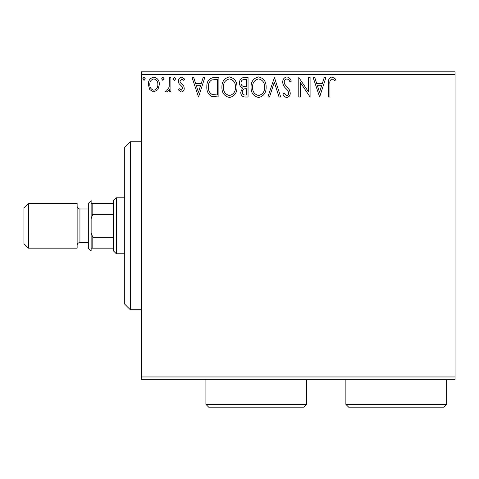 <?xml version="1.0" encoding="UTF-8"?>
<svg xmlns="http://www.w3.org/2000/svg" width="479" height="479" viewBox="0 0 479 479"><rect width="100%" height="100%" fill="white"/><g stroke="black" fill="none" stroke-linecap="round" stroke-linejoin="round"><path stroke-width="0.72" d="M455.05 379.745L141.521 379.745L141.521 376.949L455.05 376.949L455.05 379.745M157.896 89.615L153.831 91.986L149.771 89.627L148.304 84.538C148.268 80.478 150.107 78.017 153.831 77.167C157.555 78.017 159.399 80.472 159.357 84.538L157.896 89.615M170.913 77.418L170.913 91.734L169.41 91.734L169.41 89.627L166.788 91.986L165.638 91.495L166.357 89.974L167.033 90.232L169.171 87.142L169.41 77.418L170.913 77.418M181.361 91.986L178.451 89.95L179.338 88.723L181.266 90.232L182.721 88.304L182.361 87.004L178.948 83.52L178.451 81.304C178.439 78.999 179.499 77.622 181.631 77.167L184.732 79.107L183.87 80.43L181.798 78.927L179.96 81.226L180.32 82.598L183.75 86.028L184.229 88.232C184.265 90.333 183.307 91.585 181.361 91.986M214.347 77.418L218.897 77.418L218.897 97.015L211.269 96.309C208.09 94.1 206.611 90.986 206.838 86.968C206.617 81.316 209.119 78.131 214.347 77.418M248.044 77.418L248.044 97.015L245.272 97.015C242.284 96.866 240.781 95.243 240.757 92.16L242.596 87.986C240.512 86.992 239.482 85.322 239.5 82.981C239.518 79.742 241.063 77.891 244.122 77.418L248.044 77.418M274.419 77.418L280.7 97.015L279.059 97.015L274.293 82.148L269.527 97.015L267.887 97.015L274.419 77.418M308.584 77.418L310.093 77.418L310.093 97.015L300.297 82.4L300.297 97.015L298.788 97.015L298.788 77.418L308.584 91.998L308.584 77.418M329.941 83.975L329.941 97.015L328.432 97.015L328.432 83.783C327.828 80.221 329.025 77.933 332.019 76.915L335.719 79.179L334.953 80.682L332.031 78.927C330.181 79.891 329.486 81.58 329.941 83.975M141.521 74.616L141.521 71.82L455.05 71.82L455.05 74.616L141.521 74.616L141.521 376.949M455.05 74.616L455.05 376.949M319.643 97.015L313.11 77.418L314.751 77.418L316.763 83.699L322.265 83.699L324.283 77.418L325.924 77.418L319.643 97.015M286.849 76.915C289.13 77.376 290.597 78.801 291.25 81.196L290.029 82.19C289.555 80.484 288.532 79.4 286.957 78.927C285.167 79.251 284.251 80.358 284.221 82.244L284.712 84.166L289.472 89.956L290.25 92.944C290.274 95.483 289.106 97.009 286.747 97.518C284.915 97.159 283.658 96.051 282.963 94.201L284.137 92.992L286.765 95.507C288.089 95.261 288.747 94.435 288.741 93.028L287.831 90.495L285.969 88.543C284.011 86.849 282.927 84.741 282.712 82.22C282.736 79.28 284.119 77.514 286.849 76.915M266.132 87.13C266.24 92.716 263.761 96.183 258.69 97.518C253.499 96.309 250.96 92.878 251.056 87.226C250.96 81.628 253.463 78.191 258.57 76.915C263.678 78.143 266.198 81.55 266.132 87.13M236.985 87.13C237.099 92.716 234.62 96.183 229.543 97.518C224.358 96.309 221.813 92.878 221.915 87.226C221.819 81.628 224.322 78.191 229.429 76.915C234.536 78.143 237.057 81.55 236.985 87.13M198.551 97.015L192.019 77.418L193.66 77.418L195.672 83.699L201.174 83.699L203.192 77.418L204.832 77.418L198.551 97.015M175.691 78.801L174.434 80.43L173.176 78.801L174.434 77.167L175.691 78.801M164.135 78.801L162.878 80.43L161.621 78.801L162.878 77.167L164.135 78.801M145.293 78.801L144.035 80.43L142.778 78.801L144.035 77.167L145.293 78.801M317.409 85.705L319.517 92.285L321.625 85.705L317.409 85.705M252.565 87.226C252.487 91.711 254.511 94.471 258.618 95.507C262.714 94.423 264.713 91.633 264.624 87.136C264.695 82.675 262.696 79.939 258.618 78.927C254.487 79.939 252.469 82.705 252.565 87.226M244.973 95.004L246.535 95.004L246.535 88.723L245.763 88.723C243.506 88.705 242.338 89.842 242.266 92.124C242.266 93.962 243.17 94.926 244.973 95.004M245.775 86.711L246.535 86.711L246.535 79.43L244.811 79.43C242.416 79.394 241.147 80.574 241.009 82.981C241.021 84.687 241.811 85.855 243.374 86.483L245.775 86.711M223.424 87.226C223.346 91.711 225.369 94.471 229.477 95.507C233.572 94.423 235.572 91.633 235.482 87.136C235.554 82.675 233.554 79.939 229.477 78.927C225.346 79.939 223.328 82.705 223.424 87.226M217.394 95.004L217.394 79.43L211.742 79.927C209.287 81.556 208.155 83.909 208.347 86.974C208.155 90.268 209.395 92.764 212.065 94.453L217.394 95.004M196.318 85.705L198.432 92.285L200.533 85.705L196.318 85.705M149.813 84.526C149.747 87.567 151.089 89.465 153.831 90.232C156.579 89.471 157.92 87.567 157.854 84.526C157.92 81.496 156.579 79.628 153.831 78.927C151.083 79.628 149.741 81.496 149.813 84.526M130.324 141.802L130.324 309.763L124.726 304.165L124.726 147.4L130.324 141.802L141.521 141.802M130.324 309.763L141.521 309.763M116.331 253.774L113.529 250.978L113.529 200.587L116.331 197.791L116.331 253.774L124.726 253.774M116.331 197.791L124.726 197.791M113.529 248.176L91.136 248.176M91.136 232.956L92.812 237.327L92.812 248.176M113.529 237.327L92.812 237.327M113.529 214.239L92.812 214.239L91.136 218.616M91.136 203.389L92.812 203.389L92.812 214.239M113.529 203.389L92.812 203.389M23.95 243.697L23.95 207.868L28.429 203.389L28.429 248.176L23.95 243.697M88.334 248.176L88.334 203.389L91.136 200.587L91.136 250.978L88.334 248.176M88.334 208.988L79.939 208.988A2.802 2.802 0 0 1 77.137 206.186M88.334 242.578L79.939 242.578A2.802 2.802 0 0 0 77.137 245.38M28.429 203.389L77.137 203.389L77.137 248.176L28.429 248.176M446.65 404.384L443.853 407.18L348.676 407.18L345.874 404.384L446.65 404.384L446.65 379.745M345.874 404.384L345.874 379.745M306.686 404.384L303.884 407.18L208.706 407.18L205.91 404.384L306.686 404.384L306.686 379.745M205.91 404.384L205.91 379.745M79.939 208.988L79.939 242.578"/></g></svg>
